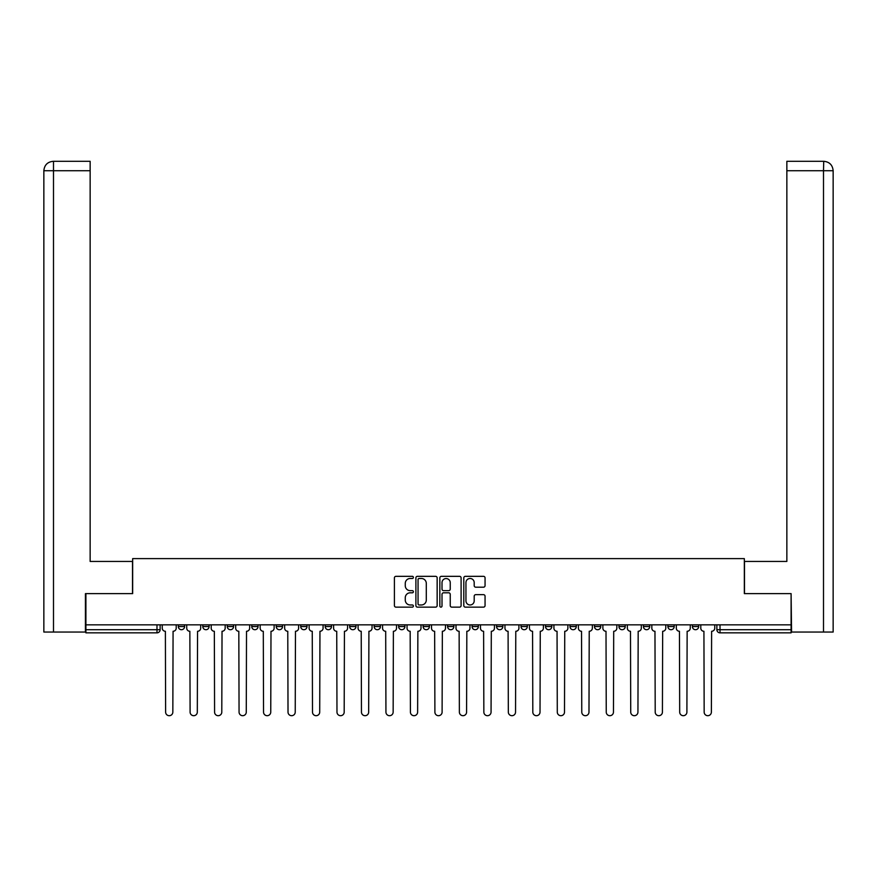<?xml version="1.0" encoding="UTF-8"?>
<svg xmlns="http://www.w3.org/2000/svg" width="877" height="877" viewBox="0 0 877 877"><rect width="100%" height="100%" fill="white"/><g stroke="black" fill="none" stroke-linecap="round" stroke-linejoin="round"><path stroke-width="1.32" d="M413.396 577.406A1.074 1.074 0 0 0 412.311 576.332L395.955 576.332A1.546 1.546 0 0 0 394.409 577.866L394.409 605.59A1.546 1.546 0 0 0 395.955 607.136L412.311 607.136A1.074 1.074 0 0 0 413.396 606.051A1.074 1.074 0 0 0 412.311 604.977L410.195 604.977A4.933 4.933 0 0 1 405.273 600.043L405.273 597.741A4.933 4.933 0 0 1 410.195 592.808L412.311 592.808A1.074 1.074 0 0 0 413.396 591.734A1.074 1.074 0 0 0 412.311 590.649L410.195 590.649A4.933 4.933 0 0 1 405.273 585.726L405.273 583.413A4.933 4.933 0 0 1 410.195 578.48L412.311 578.48A1.074 1.074 0 0 0 413.396 577.406M667.912 626.562L667.912 624.841L667.912 626.562A3.135 3.135 0 0 0 671.058 629.708A3.135 3.135 0 0 1 667.912 626.562L674.194 626.562A3.135 3.135 0 0 1 671.058 629.708A3.135 3.135 0 0 0 674.194 626.562L674.194 624.841L674.194 626.562M447.599 624.841L447.599 626.562L453.88 626.562A3.135 3.135 0 0 1 450.745 629.708A3.135 3.135 0 0 1 447.599 626.562L447.599 624.841M374.161 624.841L374.161 626.562L380.443 626.562A3.135 3.135 0 0 1 377.296 629.708A3.135 3.135 0 0 1 374.161 626.562L374.161 624.841M325.203 624.841L325.203 626.562L331.484 626.562A3.135 3.135 0 0 1 328.338 629.708A3.135 3.135 0 0 1 325.203 626.562L325.203 624.841M300.723 624.841L300.723 626.562L307.005 626.562A3.135 3.135 0 0 1 303.859 629.708A3.135 3.135 0 0 1 300.723 626.562L300.723 624.841M251.765 624.841L251.765 626.562L258.046 626.562A3.135 3.135 0 0 1 254.9 629.708A3.135 3.135 0 0 1 251.765 626.562L251.765 624.841M483.512 587.184A1.546 1.546 0 0 0 485.058 585.65L485.058 577.866A1.546 1.546 0 0 0 483.512 576.332L465.336 576.332A1.546 1.546 0 0 0 463.801 577.866L463.801 605.59A1.546 1.546 0 0 0 465.336 607.136L483.512 607.136A1.546 1.546 0 0 0 485.058 605.59L485.058 596.196A1.546 1.546 0 0 0 483.512 594.661L475.74 594.661A1.546 1.546 0 0 0 474.194 596.196L474.194 600.855A4.122 4.122 0 0 1 470.072 604.977A4.122 4.122 0 0 1 465.95 600.855L465.95 582.602A4.122 4.122 0 0 1 470.072 578.48A4.122 4.122 0 0 1 474.194 582.602L474.194 585.65A1.546 1.546 0 0 0 475.74 587.184L483.512 587.184M53.497 632.054L43.85 632.054L43.85 170.719C44.409 164.997 47.544 161.861 53.256 161.302L90.145 161.302L90.145 170.719L53.497 170.719L53.497 632.054L85.431 632.054L85.431 593.619L132.668 593.619L132.668 558.616L744.332 558.616L744.332 593.619L791.098 593.619L791.098 624.841L85.902 624.841L85.902 629.708L160.129 629.708L160.129 624.841L160.129 629.708A3.135 3.135 0 0 1 156.983 632.843L85.902 632.843L85.902 629.708M85.902 593.619L85.902 624.841M437.152 577.866A1.546 1.546 0 0 0 435.617 576.332L417.441 576.332A1.546 1.546 0 0 0 415.895 577.866L415.895 605.59A1.546 1.546 0 0 0 417.441 607.136L435.617 607.136A1.546 1.546 0 0 0 437.152 605.59L437.152 577.866M441.383 576.332L459.559 576.332A1.546 1.546 0 0 1 461.105 577.866L461.105 605.59A1.546 1.546 0 0 1 459.559 607.136L451.787 607.136A1.546 1.546 0 0 1 450.241 605.59L450.241 594.354A1.546 1.546 0 0 0 448.706 592.808L443.543 592.808A1.546 1.546 0 0 0 442.008 594.354L442.008 606.051A1.074 1.074 0 0 1 440.923 607.136A1.074 1.074 0 0 1 439.848 606.051L439.848 577.866A1.546 1.546 0 0 1 441.383 576.332M716.871 624.841L716.871 629.708L791.098 629.708L791.098 632.843L720.017 632.843A3.135 3.135 0 0 1 716.871 629.708M791.098 624.841L791.098 629.708M692.391 624.841L692.391 626.562L698.673 626.562L698.673 624.841L698.673 626.562A3.135 3.135 0 0 1 695.538 629.708A3.135 3.135 0 0 1 692.391 626.562A3.135 3.135 0 0 0 695.538 629.708M643.433 624.841L643.433 626.562L649.714 626.562L649.714 624.841L649.714 626.562A3.135 3.135 0 0 1 646.579 629.708A3.135 3.135 0 0 1 643.433 626.562A3.135 3.135 0 0 0 646.579 629.708M625.235 626.562L625.235 624.841L625.235 626.562A3.135 3.135 0 0 1 622.1 629.708A3.135 3.135 0 0 1 618.954 626.562L625.235 626.562A3.135 3.135 0 0 1 622.1 629.708M618.954 624.841L618.954 626.562M600.756 624.841L600.756 626.562A3.135 3.135 0 0 1 597.621 629.708A3.135 3.135 0 0 1 594.474 626.562L600.756 626.562A3.135 3.135 0 0 1 597.621 629.708M594.474 624.841L594.474 626.562M576.277 624.841L576.277 626.562A3.135 3.135 0 0 1 573.141 629.708A3.135 3.135 0 0 1 569.995 626.562L576.277 626.562M569.995 624.841L569.995 626.562M551.797 624.841L551.797 626.562A3.135 3.135 0 0 1 548.662 629.708A3.135 3.135 0 0 1 545.516 626.562L551.797 626.562M545.516 624.841L545.516 626.562M527.318 624.841L527.318 626.562A3.135 3.135 0 0 1 524.183 629.708A3.135 3.135 0 0 1 521.037 626.562L527.318 626.562M521.037 624.841L521.037 626.562M502.839 624.841L502.839 626.562A3.135 3.135 0 0 1 499.704 629.708A3.135 3.135 0 0 1 496.557 626.562A3.135 3.135 0 0 0 499.704 629.708M496.557 624.841L496.557 626.562L502.839 626.562M478.36 624.841L478.36 626.562A3.135 3.135 0 0 1 475.224 629.708A3.135 3.135 0 0 1 472.078 626.562A3.135 3.135 0 0 0 475.224 629.708M472.078 624.841L472.078 626.562L478.36 626.562M453.88 624.841L453.88 626.562A3.135 3.135 0 0 1 450.745 629.708M429.401 624.841L429.401 626.562A3.135 3.135 0 0 1 426.255 629.708A3.135 3.135 0 0 1 423.12 626.562L429.401 626.562M423.12 624.841L423.12 626.562M404.922 624.841L404.922 626.562A3.135 3.135 0 0 1 401.776 629.708A3.135 3.135 0 0 1 398.64 626.562L404.922 626.562L404.922 624.841M398.64 624.841L398.64 626.562M380.443 624.841L380.443 626.562M355.963 624.841L355.963 626.562A3.135 3.135 0 0 1 352.817 629.708A3.135 3.135 0 0 1 349.682 626.562L355.963 626.562L355.963 624.841M349.682 624.841L349.682 626.562M331.484 624.841L331.484 626.562L331.484 624.841M307.005 626.562L307.005 624.841L307.005 626.562A3.135 3.135 0 0 1 303.859 629.708M282.526 624.841L282.526 626.562A3.135 3.135 0 0 1 279.379 629.708A3.135 3.135 0 0 1 276.244 626.562A3.135 3.135 0 0 0 279.379 629.708A3.135 3.135 0 0 0 282.526 626.562L282.526 624.841M276.244 624.841L276.244 626.562L282.526 626.562M258.046 624.841L258.046 626.562M233.567 624.841L233.567 626.562A3.135 3.135 0 0 1 230.421 629.708A3.135 3.135 0 0 1 227.286 626.562A3.135 3.135 0 0 0 230.421 629.708A3.135 3.135 0 0 0 233.567 626.562L227.286 626.562L227.286 624.841M202.806 624.841L202.806 626.562L209.088 626.562L209.088 624.841L209.088 626.562A3.135 3.135 0 0 1 205.942 629.708A3.135 3.135 0 0 1 202.806 626.562A3.135 3.135 0 0 0 205.942 629.708M178.327 624.841L178.327 626.562L184.608 626.562L184.608 624.841L184.608 626.562A3.135 3.135 0 0 1 181.462 629.708A3.135 3.135 0 0 1 178.327 626.562A3.135 3.135 0 0 0 181.462 629.708M156.983 624.841L156.983 632.843A3.135 3.135 0 0 0 160.129 629.708M419.129 578.48A1.074 1.074 0 0 0 418.055 579.565L418.055 603.902A1.074 1.074 0 0 0 419.129 604.977L421.366 604.977A4.933 4.933 0 0 0 426.299 600.043L426.299 583.413A4.933 4.933 0 0 0 421.366 578.48L419.129 578.48M450.241 582.679A4.122 4.122 0 0 0 446.119 578.557A4.122 4.122 0 0 0 442.008 582.679L442.008 589.114A1.546 1.546 0 0 0 443.543 590.649L448.706 590.649A1.546 1.546 0 0 0 450.241 589.114L450.241 582.679M162.245 624.841L162.245 628.14A3.135 3.135 0 0 0 165.38 631.276L165.621 712.091A3.607 3.607 0 0 0 169.228 715.698A3.607 3.607 0 0 0 172.835 712.091L173.076 631.276A3.135 3.135 0 0 0 176.211 628.14L176.211 624.841M186.724 624.841L186.724 628.14A3.135 3.135 0 0 0 189.86 631.276L190.101 712.091A3.607 3.607 0 0 0 193.707 715.698A3.607 3.607 0 0 0 197.314 712.091L197.555 631.276A3.135 3.135 0 0 0 200.69 628.14L200.69 624.841M211.204 624.841L211.204 628.14A3.135 3.135 0 0 0 214.339 631.276L214.58 712.091A3.607 3.607 0 0 0 218.187 715.698A3.607 3.607 0 0 0 221.793 712.091L222.034 631.276A3.135 3.135 0 0 0 225.17 628.14L225.17 624.841M132.504 593.619L132.504 561.444L90.145 561.444L90.145 170.719M53.267 161.302C47.544 161.872 44.398 165.008 43.85 170.719L43.85 537.908L43.85 170.719L53.497 170.719L53.497 161.302L90.145 161.302M744.496 593.619L744.496 561.444L786.855 561.444L786.855 161.302L823.722 161.302L823.503 170.719L786.855 170.719M833.15 537.908L833.15 170.719L833.15 632.054L791.569 632.054L791.098 593.619M823.503 632.054L823.503 170.719L833.15 170.719C832.591 164.997 829.456 161.861 823.744 161.302M235.683 624.841L235.683 628.14A3.135 3.135 0 0 0 238.818 631.276L239.059 712.091A3.607 3.607 0 0 0 242.666 715.698A3.607 3.607 0 0 0 246.273 712.091L246.514 631.276A3.135 3.135 0 0 0 249.649 628.14L249.649 624.841M260.162 624.841L260.162 628.14A3.135 3.135 0 0 0 263.297 631.276L263.538 712.091A3.607 3.607 0 0 0 267.145 715.698A3.607 3.607 0 0 0 270.752 712.091L270.993 631.276A3.135 3.135 0 0 0 274.128 628.14L274.128 624.841M284.641 624.841L284.641 628.14A3.135 3.135 0 0 0 287.777 631.276L288.018 712.091A3.607 3.607 0 0 0 291.624 715.698A3.607 3.607 0 0 0 295.231 712.091L295.472 631.276A3.135 3.135 0 0 0 298.608 628.14L298.608 624.841M309.121 624.841L309.121 628.14A3.135 3.135 0 0 0 312.256 631.276L312.497 712.091A3.607 3.607 0 0 0 316.104 715.698A3.607 3.607 0 0 0 319.71 712.091L319.952 631.276A3.135 3.135 0 0 0 323.087 628.14L323.087 624.841M333.6 624.841L333.6 628.14A3.135 3.135 0 0 0 336.735 631.276L336.976 712.091A3.607 3.607 0 0 0 340.583 715.698A3.607 3.607 0 0 0 344.19 712.091L344.431 631.276A3.135 3.135 0 0 0 347.566 628.14L347.566 624.841M358.079 624.841L358.079 628.14A3.135 3.135 0 0 0 361.214 631.276L361.456 712.091A3.607 3.607 0 0 0 365.062 715.698A3.607 3.607 0 0 0 368.669 712.091L368.91 631.276A3.135 3.135 0 0 0 372.045 628.14L372.045 624.841M382.558 624.841L382.558 628.14A3.135 3.135 0 0 0 385.694 631.276L385.935 712.091A3.607 3.607 0 0 0 389.541 715.698A3.607 3.607 0 0 0 393.148 712.091L393.389 631.276A3.135 3.135 0 0 0 396.525 628.14L396.525 624.841M407.038 624.841L407.038 628.14A3.135 3.135 0 0 0 410.173 631.276L410.414 712.091A3.607 3.607 0 0 0 414.021 715.698A3.607 3.607 0 0 0 417.627 712.091L417.869 631.276A3.135 3.135 0 0 0 421.004 628.14L421.004 624.841M431.517 624.841L431.517 628.14A3.135 3.135 0 0 0 434.652 631.276L434.893 712.091A3.607 3.607 0 0 0 438.5 715.698A3.607 3.607 0 0 0 442.107 712.091L442.348 631.276A3.135 3.135 0 0 0 445.483 628.14L445.483 624.841M455.996 624.841L455.996 628.14A3.135 3.135 0 0 0 459.131 631.276L459.373 712.091A3.607 3.607 0 0 0 462.979 715.698A3.607 3.607 0 0 0 466.586 712.091L466.827 631.276A3.135 3.135 0 0 0 469.962 628.14L469.962 624.841M480.475 624.841L480.475 628.14A3.135 3.135 0 0 0 483.611 631.276L483.852 712.091A3.607 3.607 0 0 0 487.459 715.698A3.607 3.607 0 0 0 491.065 712.091L491.306 631.276A3.135 3.135 0 0 0 494.442 628.14L494.442 624.841M504.955 624.841L504.955 628.14A3.135 3.135 0 0 0 508.09 631.276L508.331 712.091A3.607 3.607 0 0 0 511.938 715.698A3.607 3.607 0 0 0 515.544 712.091L515.786 631.276A3.135 3.135 0 0 0 518.921 628.14L518.921 624.841M529.434 624.841L529.434 628.14A3.135 3.135 0 0 0 532.569 631.276L532.81 712.091A3.607 3.607 0 0 0 536.417 715.698A3.607 3.607 0 0 0 540.024 712.091L540.265 631.276A3.135 3.135 0 0 0 543.4 628.14L543.4 624.841M553.913 624.841L553.913 628.14A3.135 3.135 0 0 0 557.048 631.276L557.29 712.091A3.607 3.607 0 0 0 560.896 715.698A3.607 3.607 0 0 0 564.503 712.091L564.744 631.276A3.135 3.135 0 0 0 567.879 628.14L567.879 624.841M578.392 624.841L578.392 628.14A3.135 3.135 0 0 0 581.528 631.276L581.769 712.091A3.607 3.607 0 0 0 585.376 715.698A3.607 3.607 0 0 0 588.982 712.091L589.223 631.276A3.135 3.135 0 0 0 592.359 628.14L592.359 624.841M602.872 624.841L602.872 628.14A3.135 3.135 0 0 0 606.007 631.276L606.248 712.091A3.607 3.607 0 0 0 609.855 715.698A3.607 3.607 0 0 0 613.462 712.091L613.703 631.276A3.135 3.135 0 0 0 616.838 628.14L616.838 624.841M627.351 624.841L627.351 628.14A3.135 3.135 0 0 0 630.486 631.276L630.727 712.091A3.607 3.607 0 0 0 634.334 715.698A3.607 3.607 0 0 0 637.941 712.091L638.182 631.276A3.135 3.135 0 0 0 641.317 628.14L641.317 624.841M651.83 624.841L651.83 628.14A3.135 3.135 0 0 0 654.966 631.276L655.207 712.091A3.607 3.607 0 0 0 658.813 715.698A3.607 3.607 0 0 0 662.42 712.091L662.661 631.276A3.135 3.135 0 0 0 665.796 628.14L665.796 624.841M676.31 624.841L676.31 628.14A3.135 3.135 0 0 0 679.445 631.276L679.686 712.091A3.607 3.607 0 0 0 683.293 715.698A3.607 3.607 0 0 0 686.899 712.091L687.14 631.276A3.135 3.135 0 0 0 690.276 628.14L690.276 624.841M700.789 624.841L700.789 628.14A3.135 3.135 0 0 0 703.924 631.276L704.165 712.091A3.607 3.607 0 0 0 707.772 715.698A3.607 3.607 0 0 0 711.379 712.091L711.62 631.276A3.135 3.135 0 0 0 714.755 628.14L714.755 624.841M720.017 624.841L720.017 632.843M43.85 170.719L43.85 537.908"/></g></svg>
